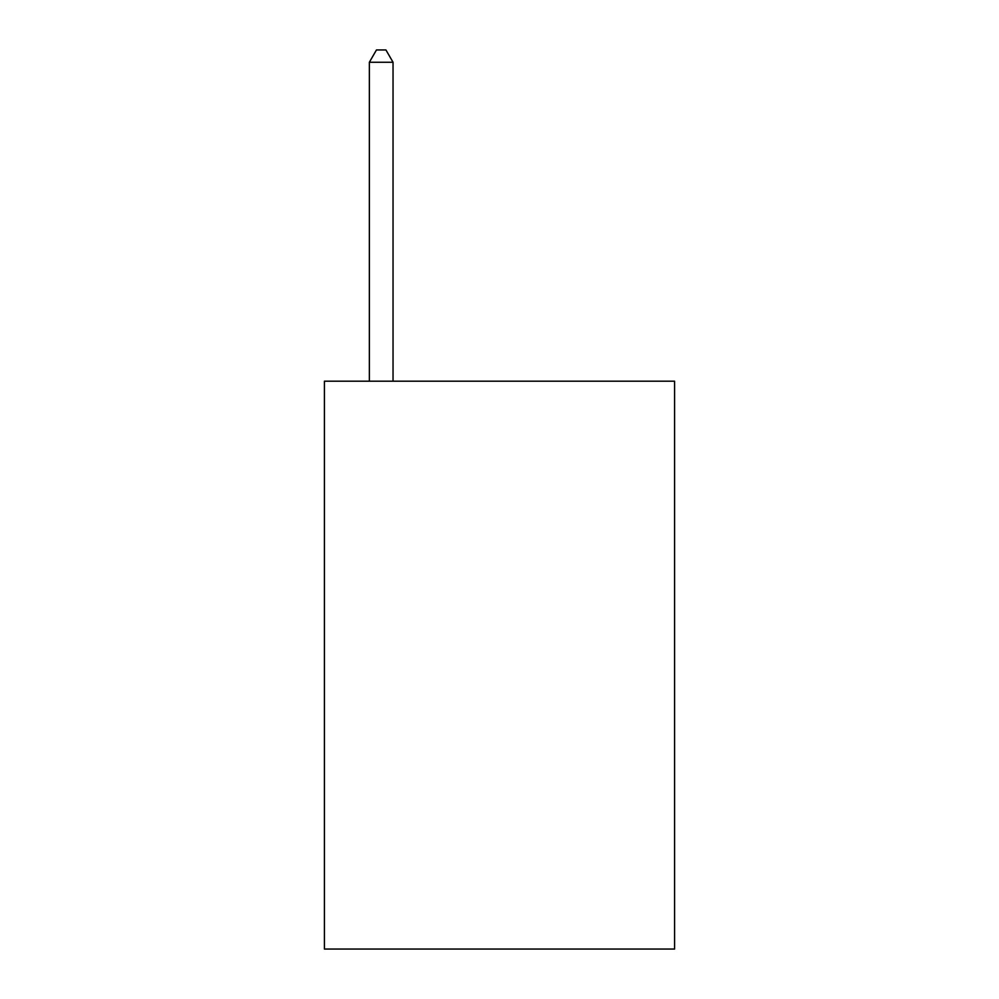 <?xml version="1.0" encoding="UTF-8"?>
<svg xmlns="http://www.w3.org/2000/svg" width="999" height="999" viewBox="0 0 999 999"><rect width="100%" height="100%" fill="white"/><g stroke="black" fill="none" stroke-linecap="round" stroke-linejoin="round"><path stroke-width="1.5" d="M674.587 381.193L674.587 949.05L324.413 949.05L324.413 381.193L674.587 381.193M393.032 381.193L393.032 62.25L369.368 62.25L369.368 381.193M369.368 62.25L376.461 49.95L385.926 49.95L393.032 62.25"/></g></svg>
